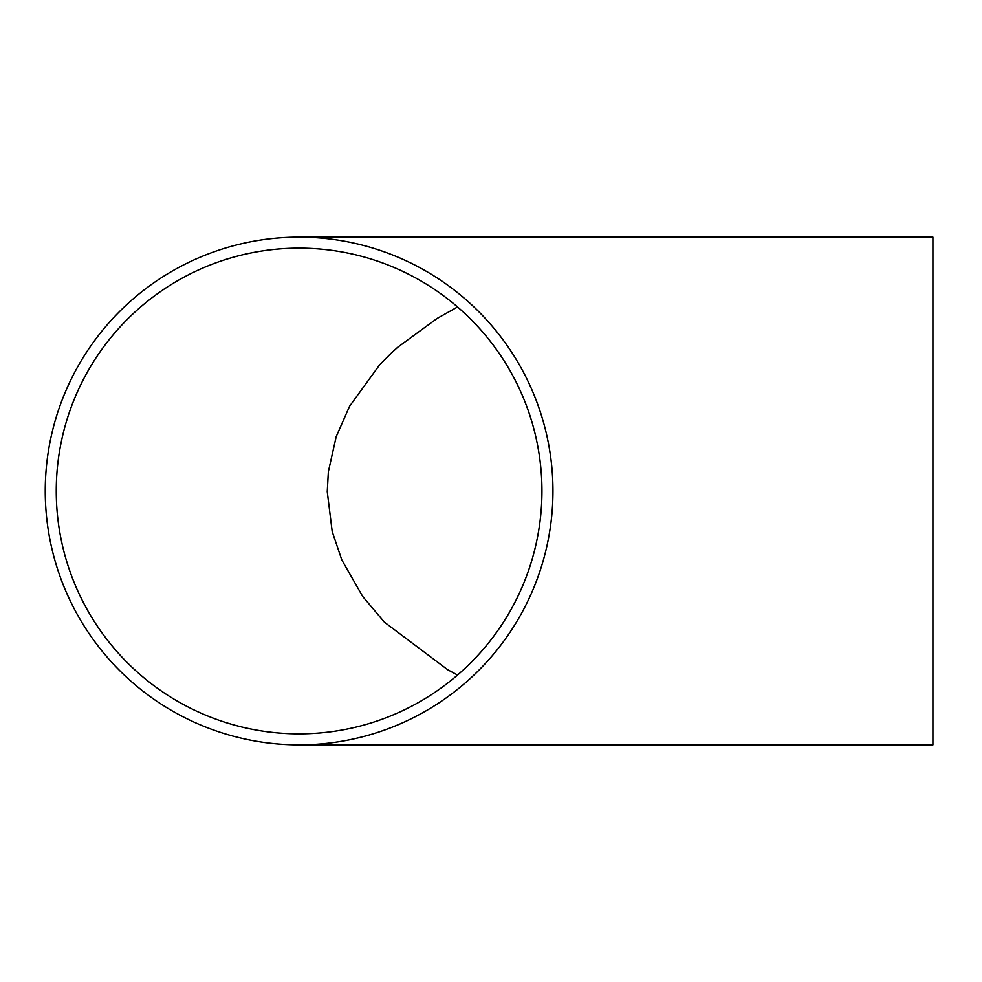 <?xml version="1.0" encoding="UTF-8"?>
<svg xmlns="http://www.w3.org/2000/svg" width="982" height="982" viewBox="0 0 982 982"><rect width="100%" height="100%" fill="white"/><g stroke="black" fill="none" stroke-linecap="round" stroke-linejoin="round"><path stroke-width="1.47" d="M457.551 675.027L447.743 669.761L384.392 622.146L362.665 596.43L341.81 559.949L332.198 531.544L327.252 491.687L328.369 471.679L336.188 436.683L349.58 406.241L379.568 364.923L390.836 353.532L397.735 347.235L437.051 318.487L457.551 306.973M541.941 491A242.849 242.849 0 0 1 299.093 733.849A242.849 242.849 0 0 1 56.256 491A242.849 242.849 0 0 1 299.093 248.151A242.849 242.849 0 0 1 541.941 491M908.657 237.141L932.9 237.141L908.657 237.141M299.093 744.859L932.9 744.859L903.231 744.859L932.9 744.859L932.9 237.141L299.093 237.141A253.859 253.859 0 0 0 45.246 491A253.859 253.859 0 0 0 299.093 744.859A253.859 253.859 0 0 0 552.952 491A253.859 253.859 0 0 0 299.093 237.141"/></g></svg>
